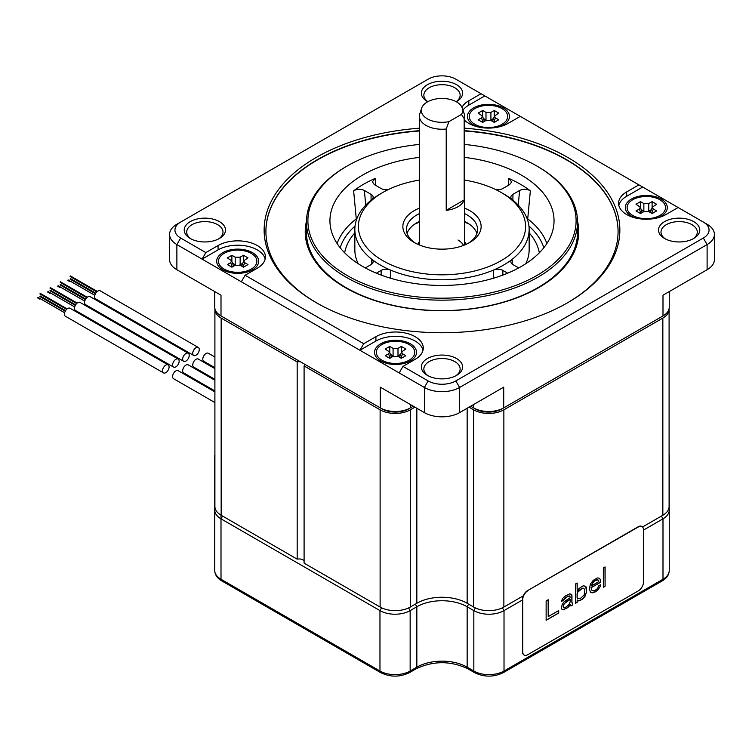 <?xml version="1.0" encoding="UTF-8"?>
<svg xmlns="http://www.w3.org/2000/svg" width="752" height="752" viewBox="0 0 752 752"><rect width="100%" height="100%" fill="white"/><g stroke="black" fill="none" stroke-linecap="round" stroke-linejoin="round"><path stroke-width="1.13" d="M469.06 407.161L473.685 409.831A21.347 12.323 0 0 0 503.868 409.831L662.841 318.058A21.347 12.323 0 0 0 669.092 309.345L669.092 506.547A21.347 12.323 180 0 1 662.841 515.261L642.537 526.983M221.154 515.261A21.347 12.323 180 0 1 214.903 506.547L214.903 309.345A21.347 12.323 0 0 0 221.154 318.058L297.181 361.947L297.181 559.159L221.154 515.261L221.154 318.058M304.09 560.898A5.339 3.083 0 0 0 297.181 559.159M414.935 407.161L410.301 409.831A21.347 12.323 0 0 1 380.117 409.831L304.09 365.942L304.09 563.154L380.117 607.043A21.347 12.323 180 0 0 410.301 607.043L416.843 603.264L416.843 408.261M523.251 595.857L503.868 607.043A21.347 12.323 180 0 1 473.685 607.043L467.152 603.264A35.57 20.539 0 0 0 416.843 603.264M669.092 308.687L669.092 309.345A21.347 12.323 0 0 0 669.064 308.781M214.922 308.781A21.347 12.323 0 0 0 214.903 309.345L214.903 308.687M304.09 365.942A5.339 3.083 0 0 0 304.466 364.814A5.339 3.083 0 0 0 304.278 364.015M300.518 361.844A5.339 3.083 0 0 0 297.181 361.947M214.903 367.709L203.745 361.27A4.625 2.67 -60 0 1 203.04 357.567A4.625 2.67 -60 0 1 206.057 353.487A4.625 2.67 -60 0 1 208.37 353.261L214.903 357.031M195.999 355.235A4.625 2.67 120 0 0 199.017 351.156A4.625 2.67 120 0 0 198.312 347.452A4.625 2.67 120 0 0 195.999 347.678A4.625 2.67 120 0 0 192.982 351.757A4.625 2.67 120 0 0 193.687 355.461A4.625 2.67 120 0 0 195.999 355.235M193.687 355.461L95.589 298.826A4.625 2.67 -60 0 1 94.884 295.122A4.625 2.67 -60 0 1 97.901 291.043A4.625 2.67 -60 0 1 100.213 290.817L198.312 347.452M72.361 277.808L96.792 291.908L70.077 276.482L70.462 276.069M70.077 281.774L67.783 280.449M214.903 368.649L198.312 359.071A4.625 2.67 120 0 0 195.999 359.296A4.625 2.67 120 0 0 192.982 363.376A4.625 2.67 120 0 0 193.687 367.079L214.903 379.328M214.903 380.268L188.254 364.88A4.625 2.67 120 0 0 185.941 365.105A4.625 2.67 120 0 0 182.915 369.185A4.625 2.67 120 0 0 183.629 372.889L214.903 390.946M214.903 391.886L178.186 370.689A4.625 2.67 120 0 0 175.874 370.915A4.625 2.67 -60 0 0 172.857 374.994A4.625 2.67 -60 0 0 173.562 378.698L214.903 402.564M185.941 361.045A4.625 2.67 120 0 0 188.959 356.965A4.625 2.67 120 0 0 188.254 353.261A4.625 2.67 120 0 0 185.941 353.487A4.625 2.67 120 0 0 182.915 357.567A4.625 2.67 120 0 0 183.629 361.27A4.625 2.67 120 0 0 185.941 361.045M188.254 353.261L90.155 296.626A4.625 2.67 120 0 0 87.843 296.852A4.625 2.67 120 0 0 84.816 300.932A4.625 2.67 120 0 0 85.531 304.635L183.629 361.27M60.169 282.282L86.734 297.717L62.294 283.617M60.01 287.584L57.725 286.258M175.874 366.854A4.625 2.67 120 0 0 178.901 362.774A4.625 2.67 120 0 0 178.186 359.071A4.625 2.67 120 0 0 175.874 359.296A4.625 2.67 120 0 0 172.857 363.376A4.625 2.67 120 0 0 173.562 367.079A4.625 2.67 120 0 0 175.874 366.854M178.186 359.071L80.088 302.436A4.625 2.67 120 0 0 77.776 302.661A4.625 2.67 120 0 0 74.758 306.741A4.625 2.67 120 0 0 75.473 310.444L173.562 367.079M52.245 289.426L76.666 303.526L49.952 288.101L50.337 287.687M49.952 293.393L47.658 292.067M165.816 372.663A4.625 2.67 120 0 0 168.833 368.583A4.625 2.67 120 0 0 168.128 364.88A4.625 2.67 120 0 0 165.816 365.105A4.625 2.67 120 0 0 162.799 369.185A4.625 2.67 120 0 0 163.504 372.889A4.625 2.67 120 0 0 165.816 372.663M168.128 364.88L70.03 308.245A4.625 2.67 120 0 0 67.718 308.47A4.625 2.67 120 0 0 64.7 312.55A4.625 2.67 120 0 0 65.405 316.254L163.504 372.889M42.178 295.235L66.608 309.335L39.894 293.91L40.279 293.496M39.894 299.202L37.6 297.877M461.972 107.301A27.749 16.018 180 0 1 468.834 100.759L481.036 93.718L678.135 207.514L665.934 214.555A27.749 16.018 0 0 1 635.694 218.024A27.749 16.018 0 0 1 618.567 203.228A27.749 16.018 0 0 1 626.689 191.901L626.689 196.263A27.749 16.018 0 0 0 618.821 205.409M222.733 316.94A18.856 10.885 0 0 0 222.761 316.949L221.003 315.934A21.347 12.323 180 0 1 214.752 307.22L214.752 291.588M382.035 408.9L380.268 407.885L382.035 408.9A18.856 10.885 0 0 0 408.693 408.9L410.451 407.885A21.347 12.323 180 0 1 380.268 407.885L221.003 315.934L221.003 295.198L176.88 269.724A24.901 14.373 180 0 1 169.585 259.562L169.585 234.408A24.901 14.373 0 0 0 176.88 244.569L424.391 387.468A24.901 14.373 0 0 0 459.604 387.468L707.106 244.569A24.901 14.373 0 0 0 714.4 234.408A24.901 14.373 0 0 0 707.106 224.246L678.135 207.514M473.534 404.576L473.534 407.885L475.302 408.9A18.856 10.885 0 0 0 501.96 408.9L503.718 407.885A21.347 12.323 180 0 1 473.534 407.885L470.667 406.23M669.242 291.588L669.242 307.22A21.347 12.323 180 0 1 662.991 315.934L661.224 316.949A18.856 10.885 0 0 0 661.252 316.94M222.836 269.799L222.836 269.799A20.99 12.117 180 0 1 222.836 252.663A20.99 12.117 180 0 1 252.522 252.663A20.99 12.117 180 0 1 252.522 269.799A20.99 12.117 180 0 1 222.836 269.799M218.061 249.899L202.091 259.12L205.86 252.587L218.061 245.547L218.061 249.899A27.749 16.018 0 0 1 246.524 246.045A27.749 16.018 0 0 1 265.165 259.055M714.4 234.408L714.4 259.562A24.901 14.373 180 0 1 707.106 269.724L662.991 295.198L662.991 315.934L503.718 407.885L503.718 387.148L459.604 412.622A24.901 14.373 180 0 1 424.391 412.622L380.268 387.148L380.268 407.885M427.813 101.699A18.142 10.472 180 0 1 423.855 95.175A18.142 10.472 180 0 1 435.051 85.493A18.142 10.472 180 0 1 454.819 87.768A18.142 10.472 180 0 1 460.139 95.175A18.142 10.472 180 0 1 456.182 101.699M456.257 101.746A20.633 11.91 0 0 0 456.586 101.558A20.633 11.91 0 0 0 456.586 84.713A20.633 11.91 0 0 0 427.409 84.713A20.633 11.91 0 0 0 427.409 101.558A20.633 11.91 0 0 0 427.728 101.746M481.036 93.718L455.825 79.167A19.561 11.299 180 0 0 428.161 79.167L180.659 222.066A19.561 11.299 180 0 0 180.659 238.036L205.86 252.587M520.271 116.372L508.07 123.413A27.749 16.018 180 0 1 464.586 120.254M638.89 184.86L626.689 191.901M707.106 224.246L703.336 222.066A19.561 11.299 180 0 1 703.336 238.036L707.106 244.569L707.106 269.724M241.326 281.774L245.096 275.241L363.714 343.73L375.915 336.689A27.749 16.018 180 0 1 406.155 333.211A27.749 16.018 180 0 1 423.282 348.016A27.749 16.018 180 0 1 415.16 359.343L402.959 366.384L428.161 380.935A19.561 11.299 180 0 0 455.825 380.935L703.336 238.036M245.096 275.241L257.297 268.201A27.749 16.018 0 0 0 265.428 256.874A27.749 16.018 0 0 0 248.292 242.069A27.749 16.018 0 0 0 218.061 245.547M456.586 358.544A20.633 11.91 0 0 0 427.409 358.544A20.633 11.91 0 0 0 427.409 375.389L427.409 375.389A20.633 11.91 0 0 0 456.586 375.389A20.633 11.91 0 0 0 456.586 358.544M693.729 221.624A20.633 11.91 0 0 0 664.552 221.624A20.633 11.91 0 0 0 664.552 238.469A20.633 11.91 0 0 0 664.552 238.478A20.633 11.91 0 0 0 693.729 238.469A20.633 11.91 0 0 0 693.729 221.624M190.265 238.478A20.633 11.91 0 0 0 219.443 238.469A20.633 11.91 0 0 0 219.443 221.624A20.633 11.91 0 0 0 190.265 221.624A20.633 11.91 0 0 0 190.265 238.469A20.633 11.91 0 0 0 190.265 238.478M419.409 128.197A177.857 102.686 0 0 0 316.235 157.441A177.857 102.686 0 0 0 316.225 302.661A177.857 102.686 0 0 0 567.76 302.661L567.76 302.661A177.857 102.686 0 0 0 610.314 196.874A177.857 102.686 0 0 0 464.586 128.197M363.714 343.73L359.945 350.263L375.915 341.041A27.749 16.018 180 0 1 404.388 337.187A27.749 16.018 180 0 1 423.028 350.188M402.959 366.384L399.18 372.917M410.376 343.805A20.99 12.117 180 0 1 410.376 360.941A20.99 12.117 180 0 1 380.7 360.941L380.7 360.941A20.99 12.117 180 0 1 380.7 343.805A20.99 12.117 180 0 1 410.376 343.805M642.669 187.041L626.689 196.263M635.609 218.005A20.99 12.117 180 0 1 631.473 216.153A20.99 12.117 180 0 1 631.473 199.017A20.99 12.117 180 0 1 661.149 199.017A20.99 12.117 180 0 1 661.149 216.153A20.99 12.117 180 0 1 657.022 218.005M462.969 110.112A27.749 16.018 180 0 1 468.834 105.12L484.805 95.899M477.746 126.872A20.99 12.117 180 0 1 473.61 125.011L473.61 125.011A20.99 12.117 180 0 1 473.61 107.874A20.99 12.117 180 0 1 503.295 107.874A20.99 12.117 180 0 1 503.295 125.011A20.99 12.117 180 0 1 499.159 126.872M180.659 222.066L176.88 224.246A24.901 14.373 0 0 0 169.585 234.408M413.318 406.23L410.451 407.885L410.451 404.576M428.339 375.897A18.142 10.472 180 0 1 423.855 368.997A18.142 10.472 180 0 1 435.051 359.324A18.142 10.472 180 0 1 454.819 361.59A18.142 10.472 180 0 1 460.139 368.997A18.142 10.472 180 0 1 455.646 375.897M665.482 238.986A18.142 10.472 180 0 1 660.999 232.086A18.142 10.472 180 0 1 672.194 222.404A18.142 10.472 180 0 1 691.962 224.679A18.142 10.472 180 0 1 697.283 232.086A18.142 10.472 180 0 1 692.789 238.986M191.205 238.986A18.142 10.472 180 0 1 186.712 232.086A18.142 10.472 180 0 1 197.908 222.404A18.142 10.472 180 0 1 217.685 224.679A18.142 10.472 180 0 1 222.996 232.086A18.142 10.472 180 0 1 218.503 238.986M316.865 303.018A176.081 101.661 180 0 1 265.917 231.503A176.081 101.661 180 0 1 317.485 159.621A176.081 101.661 180 0 1 419.409 130.688M464.586 130.688A176.081 101.661 180 0 1 618.078 231.503A176.081 101.661 180 0 1 567.13 303.018M618.078 231.644A176.081 101.661 0 0 0 464.586 130.97M419.409 130.97A176.081 101.661 0 0 0 317.485 159.913A176.081 101.661 180 0 0 265.917 231.644M306.468 221.191A136.761 78.96 180 0 0 381.273 302.539A136.761 78.96 180 0 0 538.695 287.621A136.761 78.96 0 0 0 577.517 221.191M419.409 144.44A134.1 77.428 0 0 0 347.17 166.013L346.164 166.587A135.529 78.246 0 0 0 306.468 221.915L306.468 232.377A135.529 78.246 180 0 0 390.128 304.663A135.529 78.246 180 0 0 537.83 287.706A135.529 78.246 0 0 0 577.527 232.377L577.527 221.915A135.529 78.246 0 0 0 537.83 166.587L536.825 166.013A134.1 77.428 0 0 0 464.586 144.44M306.468 221.915A135.529 78.246 0 0 0 390.128 294.211A135.529 78.246 0 0 0 537.83 277.244A135.529 78.246 0 0 0 577.527 221.915M346.164 166.587L347.17 166.013A134.1 77.428 0 0 0 347.17 275.505A134.1 77.428 0 0 0 536.825 275.505A134.1 77.428 0 0 0 536.825 166.013M419.409 157.394A112.048 64.691 0 0 0 362.765 175.009A112.048 64.691 0 0 0 330.316 226.032A112.048 64.691 0 0 0 403.373 281.483A112.048 64.691 0 0 0 521.23 266.499A112.048 64.691 0 0 0 553.669 226.032A112.048 64.691 0 0 0 464.586 157.394M527.03 218.437L527.716 218.888L530.357 190.858A110.817 63.976 180 0 0 508.869 178.45L508.192 185.443M375.793 185.443L375.116 178.45A110.817 63.976 180 0 0 363.63 184.231A110.817 63.976 180 0 0 353.628 190.858L356.279 218.888L356.965 218.437M518.673 267.928L512.92 264.61A7.116 4.108 180 0 1 510.834 261.705A7.116 4.108 180 0 1 512.215 259.271A87.147 50.318 0 0 0 529.145 229.473A87.147 50.318 0 0 0 512.215 199.665A7.116 4.108 180 0 1 510.834 197.24A7.116 4.108 180 0 1 512.92 194.336L519.632 190.453C523.524 188.733 527.105 188.874 530.357 190.858M419.409 180.095A83.594 48.26 0 0 0 382.881 192.437L380.371 193.894A87.147 50.318 0 0 0 371.77 199.665A87.147 50.318 0 0 0 354.841 229.473A87.147 50.318 0 0 0 371.77 259.271A87.147 50.318 0 0 0 390.382 270.015A87.147 50.318 0 0 0 493.613 270.015A7.116 4.108 180 0 1 502.853 270.419L507.647 273.183M388.436 189.513A7.116 4.108 180 0 1 381.132 188.526L374.421 184.644L372.325 181.946L375.116 178.45M508.869 178.45L511.661 181.946L509.565 184.644L502.853 188.526A7.116 4.108 180 0 1 495.559 189.513M512.215 199.665A87.147 50.318 0 0 0 503.624 193.894L501.105 192.437A83.594 48.26 0 0 0 464.586 180.095M518.231 205.089L519.632 190.453M380.371 193.894L382.881 192.437A83.594 48.26 0 0 0 382.89 260.69A83.594 48.26 0 0 0 501.105 260.69A83.594 48.26 0 0 0 501.105 192.437M493.613 278.174L493.613 270.015A87.147 50.318 0 0 0 503.624 265.052A87.147 50.318 0 0 0 512.215 259.271L512.215 264.14M353.628 190.858C356.965 188.865 360.537 188.733 364.363 190.453L371.074 194.336A7.116 4.108 180 0 1 373.152 197.24A7.116 4.108 180 0 1 371.77 199.665M364.363 190.453L365.754 205.089M376.348 273.183L381.132 270.419A7.116 4.108 180 0 1 390.382 270.015L390.382 278.174M371.77 264.14L371.77 259.271A7.116 4.108 180 0 1 373.152 261.705A7.116 4.108 180 0 1 371.074 264.61L365.322 267.928M419.409 208.116A39.132 22.588 0 0 0 414.324 210.588A39.132 22.588 0 0 0 414.324 242.539A39.132 22.588 0 0 0 469.662 242.539L469.662 242.539A39.132 22.588 0 0 0 464.586 208.116M468.346 243.263A35.57 20.539 0 0 0 477.567 229.473A35.57 20.539 0 0 0 464.586 213.606M419.409 213.606A35.57 20.539 0 0 0 416.843 214.95A35.57 20.539 0 0 0 406.428 229.473A35.57 20.539 0 0 0 415.64 243.263M476.909 233.393A35.57 20.539 0 0 0 467.152 222.789A35.57 20.539 0 0 0 464.586 221.445M419.409 221.445A35.57 20.539 0 0 0 416.843 222.789L416.843 222.789A35.57 20.539 0 0 0 407.076 233.393M469.436 224.246A42.685 24.647 0 0 0 464.586 222.207M419.409 222.207A42.685 24.647 0 0 0 414.559 224.246M464.181 199.957L464.181 118.637A22.588 13.038 0 0 0 464.586 116.193A22.588 13.038 0 0 0 464.172 113.731L462.301 108.128A20.68 11.938 0 0 0 441.997 98.446A20.68 11.938 0 0 0 421.684 108.128A20.68 11.938 0 0 0 428.508 119.446A20.68 11.938 0 0 0 448.916 121.636L446.218 129.006L446.218 210.334A22.588 13.038 0 0 0 464.181 199.957L446.218 210.334M421.684 108.128L419.813 113.731A22.588 13.038 0 0 0 419.409 116.193A22.588 13.038 0 0 0 426.027 125.415A22.588 13.038 0 0 0 446.218 129.006M464.181 118.637L461.484 114.389A20.68 11.938 0 0 0 462.301 108.128M461.484 114.389L448.916 121.636M214.903 454.462A21.347 12.323 0 0 0 214.752 455.928A21.347 12.323 0 0 0 214.903 457.395M215.053 508.042A21.347 12.323 0 0 0 214.752 510.129A21.347 12.323 0 0 0 221.003 518.833L379.967 610.615A21.347 12.323 0 0 0 410.15 610.615L416.843 606.751A35.57 20.539 180 0 1 467.152 606.751L473.835 610.615A21.347 12.323 0 0 0 504.019 610.615L522.48 599.955M643.468 530.104L662.991 518.833A21.347 12.323 0 0 0 669.242 510.129A21.347 12.323 0 0 0 668.932 508.042M669.092 457.395A21.347 12.323 0 0 0 669.242 455.928A21.347 12.323 0 0 0 669.092 454.462M409.116 344.529A19.204 11.092 0 0 0 388.182 342.122A19.204 11.092 0 0 0 376.329 352.368A19.204 11.092 0 0 0 381.95 360.208A19.204 11.092 180 0 0 402.884 362.614A19.204 11.092 180 0 0 414.747 352.368A19.204 11.092 180 0 0 409.116 344.529M389.752 346.418L393.08 348.336L397.996 348.336L401.324 346.418L405.854 349.031L401.559 351.955L402.527 353.788L405.854 355.705L401.324 358.319L397.996 356.401L393.08 356.401L389.752 358.319L385.221 355.705L388.549 353.788L389.517 351.955L385.221 349.031L389.752 346.418L389.752 352.622M393.54 356.175L390.401 354.399M400.666 354.399L397.535 356.175M401.324 346.418L401.324 352.622M659.899 199.741A19.204 11.092 0 0 0 638.965 197.344A19.204 11.092 0 0 0 627.102 207.59A19.204 11.092 0 0 0 632.733 215.429A19.204 11.092 180 0 0 653.667 217.836A19.204 11.092 180 0 0 665.52 207.59A19.204 11.092 180 0 0 659.899 199.741M640.525 201.63L643.853 203.548L648.769 203.548L652.097 201.63L656.628 204.243L652.332 207.176L653.3 209.009L656.628 210.927L652.097 213.54L648.769 211.622L643.853 211.622L640.525 213.54L636.004 210.927L639.322 209.009L640.29 207.176L636.004 204.243L640.525 201.63L640.525 207.843M644.314 211.387L641.183 209.611M651.448 209.611L648.309 211.387M652.097 201.63L652.097 207.843M251.262 253.386A19.204 11.092 0 0 0 230.328 250.98A19.204 11.092 0 0 0 218.465 261.226A19.204 11.092 0 0 0 224.096 269.075A19.204 11.092 180 0 0 245.03 271.472A19.204 11.092 180 0 0 256.883 261.226A19.204 11.092 180 0 0 251.262 253.386M231.889 255.276L235.216 257.193L240.142 257.193L243.46 255.276L247.991 257.889L243.695 260.822L244.663 262.645L247.991 264.572L243.46 267.186L240.142 265.268L235.216 265.268L231.889 267.186L227.367 264.572L230.685 262.645L231.663 260.822L227.367 257.889L231.889 255.276L231.889 261.489M235.677 265.033L232.547 263.256M242.811 263.256L239.672 265.033M243.46 255.276L243.46 261.489M502.035 108.608A19.204 11.092 0 0 0 481.101 106.201A19.204 11.092 0 0 0 469.248 116.447A19.204 11.092 0 0 0 474.869 124.287A19.204 11.092 180 0 0 495.803 126.693A19.204 11.092 180 0 0 507.656 116.447A19.204 11.092 180 0 0 502.035 108.608M482.671 110.488L485.989 112.415L490.915 112.415L494.233 110.488L498.764 113.11L494.468 116.034L495.436 117.867L498.764 119.784L494.233 122.397L490.915 120.48L485.989 120.48L482.671 122.397L478.14 119.784L481.468 117.867L482.436 116.034L478.14 113.11L482.671 110.488L482.671 116.701M486.45 120.245L483.32 118.478M493.585 118.478L490.454 120.245M494.233 110.488L494.233 116.701M641.87 526.494A7.116 4.108 120 0 0 641.747 526.409A7.116 4.108 120 0 0 638.185 526.767L527.519 590.658A7.116 4.108 120 0 0 522.48 599.372L522.48 651.655A7.116 4.108 120 0 0 523.956 654.917A7.116 4.108 120 0 0 524.088 654.983M527.763 590.809A7.116 4.108 120 0 0 522.734 599.523L522.734 651.805A7.116 4.108 120 0 0 524.21 655.058A7.116 4.108 120 0 0 527.763 654.701L638.439 590.809A7.116 4.108 120 0 0 643.468 582.095L643.468 529.812A7.116 4.108 120 0 0 642.001 526.56A7.116 4.108 120 0 0 638.439 526.908L527.519 590.658M546.131 600.951L546.131 620.297L558.689 613.04L558.689 610.568L548.217 616.612L548.217 599.748L546.131 600.951M572.639 604.984L571.943 602.098L571.943 595.509L571.595 594.475L569.847 593.845L565.664 595.847L562.524 598.479L561.481 601.553L567.76 596.28L569.847 595.894L570.204 597.755L564.273 601.591L562.176 604.439L561.481 607.729L561.829 609.167L563.568 609.806L568.803 606.789L570.204 604.335L570.9 605.99L572.639 604.984L571.84 602.032L571.84 595.452L570.89 594.061M585.902 586.635L583.806 585.78L582.415 586.175L578.918 588.6L577.179 591.664L577.179 583.026L575.43 584.031L575.43 603.377L577.179 602.361L577.179 599.899L578.222 600.942L580.318 600.557L584.849 596.703L586.598 591.993L586.25 587.256L584.849 585.996M589.389 588.731L590.433 592.238L592.181 592.877L595.321 591.89L597.765 590.066L600.209 586.598L600.557 584.755L598.808 585.761L597.417 588.628L594.973 590.442L592.877 590.828L591.833 590.198L591.138 587.726L600.557 582.283L600.209 579.2L599.156 578.156L597.417 577.931L593.225 580.347L590.433 584.013L589.389 588.731M605.087 586.25L605.087 566.914L603.348 567.92L603.348 587.256L605.087 586.25L604.984 566.97M570.204 599.4L570.204 601.863L568.803 604.73L564.968 607.766L563.568 607.748L563.22 606.309L564.273 603.649L570.204 599.4L566.265 601.553L563.474 604.815L563.568 607.748M577.874 598.667L577.179 597.84L577.179 593.723L577.874 592.087L582.415 588.233L583.806 588.252L584.849 590.113L584.154 595.048L580.318 598.498L577.874 598.667L577.075 597.784L577.075 593.666L577.771 592.031L580.215 589.389L582.311 588.177L583.806 588.252M591.486 585.47L592.877 582.603L594.973 580.572L598.113 579.989L598.808 581.644L591.486 585.874L593.478 581.728L596.966 579.717L598.113 579.989M548.217 616.612L548.123 599.805M558.689 613.04L558.586 610.633M546.131 620.174L558.586 612.983M570.853 605.905L572.545 604.928M562.778 609.74L566.961 608.152L570.204 604.335M561.481 601.44L563.126 600.491L565.56 597.436L569.847 595.894M578.128 600.876L582.311 599.288L584.755 596.637L586.494 591.927L585.799 586.569M575.43 603.254L577.075 602.305L577.179 599.899M577.179 591.664L577.075 583.082M592.877 590.828L591.73 590.141L591.034 587.669L600.453 582.227L600.105 579.134L599.109 578.147M591.034 592.604L595.217 591.833L597.661 590.01L600.105 586.541L600.425 584.83M591.486 585.874L591.382 585.404M603.348 587.143L604.984 586.193M662.841 318.058L662.841 515.261M503.868 409.831L503.868 607.043M473.685 409.831L473.685 607.043M467.152 603.264L467.152 408.261M410.301 409.831L410.301 607.043M380.117 409.831L380.117 607.043M180.659 238.036L176.88 244.569L176.88 269.724M428.161 380.935L424.391 387.468L424.391 412.622M222.761 316.949L221.003 315.934L222.761 316.949M375.915 336.689L375.915 341.041M455.825 380.935L459.604 387.468L459.604 412.622M468.834 100.759L468.834 105.12M221.003 298.506L221.003 295.198M501.96 408.9L503.718 407.885M408.693 408.9L410.451 407.885M662.991 298.506L662.991 295.198M527.509 219.772A3.553 2.322 -52.4 0 0 527.716 218.888A107.075 61.824 180 0 1 546.883 243.507M354.841 229.473L354.841 249.805A87.147 50.318 0 0 0 358.253 263.745M525.733 263.745A87.147 50.318 0 0 0 529.145 249.805L529.145 229.473M337.103 243.507A107.075 61.824 180 0 1 356.279 218.888A3.553 2.322 52.4 0 0 356.476 219.772M355.047 226.051A103.541 59.784 0 0 0 340.148 247.728M543.837 247.728A103.541 59.784 0 0 0 528.947 226.051M344.67 252.813A97.826 56.475 180 0 1 354.841 232.866M529.145 232.866A97.826 56.475 180 0 1 539.316 252.813M512.92 194.336L512.92 200.229M502.853 270.419L502.853 275.072M371.074 200.229L371.074 194.336M381.132 275.072L381.132 270.419M457.968 240.001A22.588 13.038 180 0 1 463.589 245.406M464.586 241.674A24.722 14.269 180 0 1 466.118 244.353M417.868 244.353A24.722 14.269 180 0 1 419.409 241.674M669.242 455.928L669.242 570.533A21.347 12.323 180 0 1 662.991 579.247L504.019 671.028A21.347 12.323 180 0 1 473.835 671.028L467.152 667.165A35.57 20.539 0 0 0 416.843 667.165L410.15 671.028A21.347 12.323 180 0 1 379.967 671.028L221.003 579.247A21.347 12.323 180 0 1 214.752 570.533C214.912 574.801 217.243 578.241 221.737 580.882A3.553 2.049 -60 0 1 221.003 579.247L221.003 518.833L222.583 516.088M669.242 570.533C669.073 574.801 666.742 578.241 662.249 580.882A3.553 2.049 -120 0 0 662.991 579.247L662.991 518.833L661.403 516.088M662.249 580.882L503.285 672.655A3.553 2.049 -120 0 0 504.019 671.028L504.019 610.615L502.402 607.813M503.285 672.655C493.716 677.279 484.147 677.279 474.578 672.655A3.553 2.049 -60 0 1 473.835 671.028L473.835 610.615L475.396 607.926M474.578 672.655L467.885 668.791A3.553 2.049 -60 0 1 467.152 667.165L467.152 606.751L468.656 604.138M467.885 668.791C450.627 660.688 433.368 660.688 416.11 668.791A3.553 2.049 -120 0 0 416.843 667.165L416.843 606.751L415.33 604.138M416.11 668.791L409.417 672.655A3.553 2.049 -120 0 0 410.15 671.028L410.15 610.615L408.599 607.926M409.417 672.655C399.848 677.279 390.279 677.279 380.7 672.655A3.553 2.049 -60 0 1 379.967 671.028L379.967 610.615L381.584 607.813M221.003 515.176L221.003 525.056M388.549 353.788L390.138 358.102M393.08 348.336L393.08 355.94M397.996 348.336L397.996 355.94M402.527 353.788L400.938 358.102M639.322 209.009L640.911 213.314M643.853 203.548L643.853 211.162M648.769 203.548L648.769 211.162M653.3 209.009L651.711 213.314M230.685 262.645L232.274 266.96M235.216 257.193L235.216 264.798M240.142 257.193L240.142 264.798M244.663 262.645L243.075 266.96M481.468 117.867L483.047 122.181M485.989 112.415L485.989 120.019M490.915 112.415L490.915 120.019M495.436 117.867L493.857 122.181M97.299 291.456L70.397 275.928M94.827 295.32L68.103 279.885M95.438 293.769L70.077 279.133M95.758 293.214L70.397 278.569M84.769 301.129L58.045 285.694M87.241 297.266L60.339 281.737M85.371 299.578L60.01 284.933M85.7 299.023L60.339 284.378M74.702 306.938L47.987 291.503M77.183 303.075L50.271 287.546M75.313 305.387L49.952 290.742M75.632 304.833L50.271 290.187M64.644 312.738L37.92 297.313M67.116 308.884L40.213 293.355M65.255 311.196L39.894 296.551M65.574 310.632L40.213 295.997M464.586 245.011L464.586 116.193M419.409 245.011L419.409 116.193M380.7 672.655L221.737 580.882M214.752 455.928L214.752 516.342M214.752 510.129L214.752 570.533M389.555 352.086L391.482 357.322M401.521 352.086L399.594 357.322M640.328 207.298L642.255 212.543M652.294 207.298L650.367 212.543M231.691 260.944L233.618 266.189M243.667 260.944L241.73 266.189M482.464 116.165L484.401 121.401M494.44 116.165L492.504 121.401"/></g></svg>

